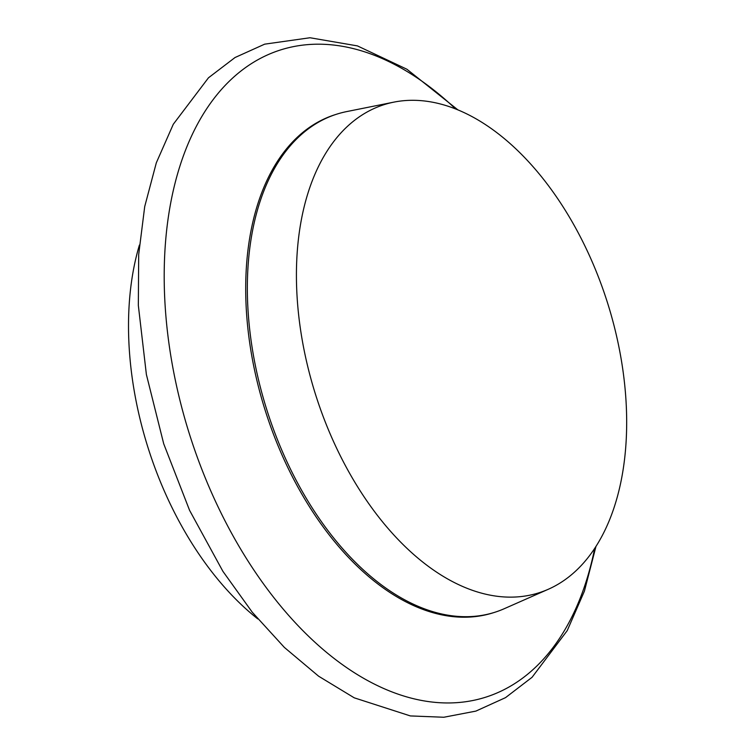 <?xml version="1.0" encoding="UTF-8"?>
<svg xmlns="http://www.w3.org/2000/svg" width="755" height="755" viewBox="0 0 755 755"><rect width="100%" height="100%" fill="white"/><g stroke="black" fill="none" stroke-linecap="round" stroke-linejoin="round"><path stroke-width="1.13" d="M336.957 114.099L335.333 114.618A261.296 156.153 72.4 0 0 265.345 410.862A261.296 156.153 72.4 0 0 493.091 612.824L494.704 612.314A261.296 156.153 -107.6 0 1 248.074 310.994A261.296 156.153 -107.6 0 1 336.957 114.099A261.296 156.153 -107.6 0 1 346.828 111.561L393.912 102.123A256.068 153.029 72.4 0 0 297.14 297.574A256.068 153.029 72.4 0 0 548.177 589.325A256.068 153.029 72.4 0 0 607.426 302.538A256.068 153.029 72.4 0 0 393.912 102.123M257.776 618.911A261.296 156.153 -107.6 0 1 139.401 245.073M548.177 589.325L504.246 608.709A261.296 156.153 -107.6 0 1 494.704 612.314M594.695 548.309A339.486 202.887 -107.6 0 1 321.536 648.139A339.486 202.887 -107.6 0 1 174.726 184.475A339.486 202.887 -107.6 0 1 455.558 108.89M457.794 109.796L406.926 69.243L357.426 45.895L309.994 37.75L264.684 44.158L235.022 57.531L208.465 77.803L173.291 124.254L156.313 162.825L144.715 206.577L138.694 254.482L138.335 305.407L146.385 374.508L163.712 443.798L189.581 510.342L222.914 571.346L252.227 612.182L284.361 647.413L318.61 676.197L354.246 697.828L410.361 715.929L443.836 717.25L475.867 711.106L505.52 697.648L532.067 677.292L567.241 630.595L584.427 591.108L596.006 546.28"/></g></svg>
